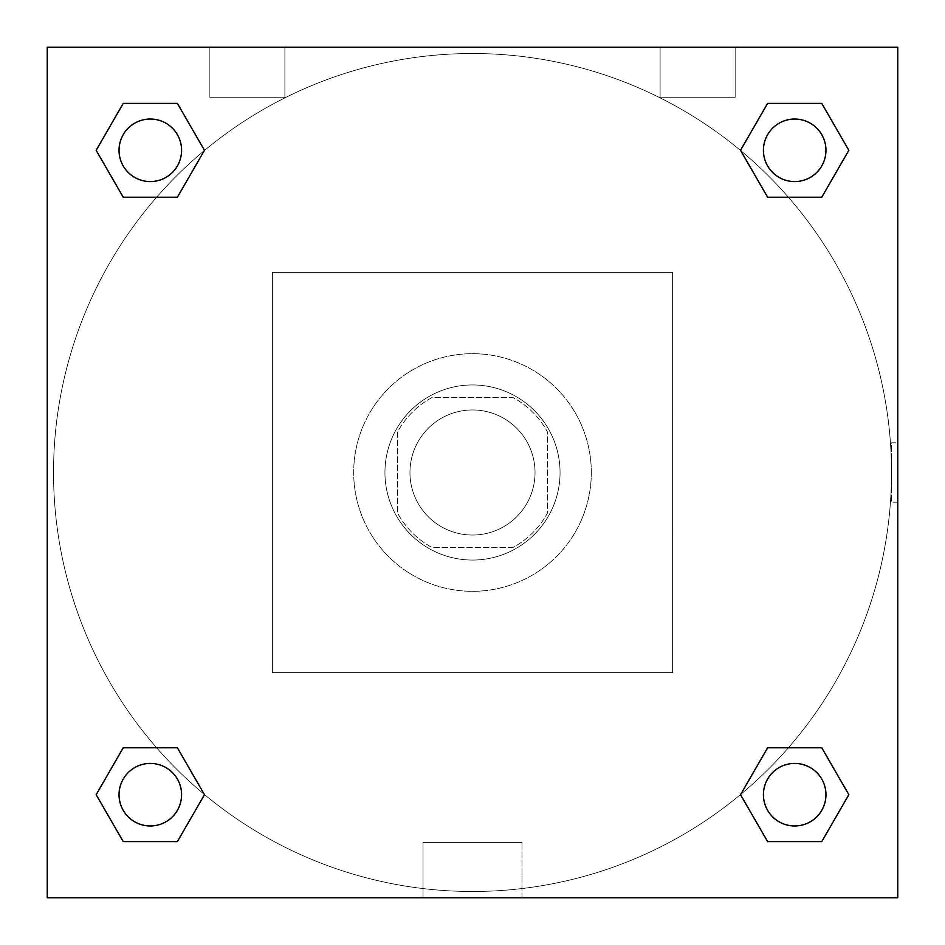 <?xml version="1.0" encoding="UTF-8"?>
<svg xmlns="http://www.w3.org/2000/svg" width="945" height="945" viewBox="0 0 945 945"><rect width="100%" height="100%" fill="white"/><g stroke="black" fill="none" stroke-linecap="round" stroke-linejoin="round"><path stroke-width="0.71" stroke-dasharray="4.72 3.54" d="M535.035 472.5A62.535 62.535 0 0 0 441.232 418.34A62.535 62.535 0 0 0 441.232 526.66A62.535 62.535 0 0 0 535.035 472.5A62.535 62.535 0 0 0 441.232 418.34A62.535 62.535 0 0 0 441.232 526.66A62.535 62.535 0 0 0 535.035 472.5M512.84 547.545L432.16 547.545A85.204 85.204 0 0 1 397.455 512.84L397.455 432.16A85.204 85.204 0 0 1 432.16 397.455L512.84 397.455A85.204 85.204 0 0 1 547.545 432.16L547.545 512.84A85.204 85.204 0 0 1 512.84 547.545L432.16 547.545A85.204 85.204 0 0 1 397.455 512.84L397.455 432.16A85.204 85.204 0 0 1 432.16 397.455L512.84 397.455A85.204 85.204 0 0 1 547.545 432.16L547.545 512.84A85.204 85.204 0 0 1 512.84 547.545M472.5 384.946A87.554 87.554 0 0 1 548.324 516.277A87.554 87.554 0 0 1 396.676 516.277A87.554 87.554 0 0 1 472.5 384.946A87.554 87.554 0 0 0 384.946 472.5A87.554 87.554 0 0 0 472.5 560.054A87.554 87.554 0 0 0 560.054 472.5A87.554 87.554 0 0 0 472.5 384.946M591.322 472.5A118.822 118.822 0 0 0 413.095 369.601A118.822 118.822 0 0 0 413.095 575.399A118.822 118.822 0 0 0 591.322 472.5A118.822 118.822 0 0 0 413.095 369.601A118.822 118.822 0 0 0 413.095 575.399A118.822 118.822 0 0 0 591.322 472.5M672.616 672.616L672.616 272.384L272.384 272.384L272.384 672.616L672.616 672.616L672.616 272.384L272.384 272.384L272.384 672.616L672.616 672.616M47.25 47.25L47.25 897.75L897.75 897.75L897.75 47.25L47.25 47.25L897.75 47.25L897.75 897.75L47.25 897.75L47.25 47.25L897.75 47.25L897.75 897.75L47.25 897.75L47.25 47.25L897.75 47.25L897.75 897.75L47.25 897.75L47.25 47.25M794.686 763.418A31.268 31.268 0 0 0 767.612 810.326A31.268 31.268 0 0 0 821.772 810.326A31.268 31.268 0 0 0 794.686 763.418A31.268 31.268 0 0 1 825.954 794.686A31.268 31.268 0 0 1 794.686 825.954A31.268 31.268 0 0 1 763.418 794.686A31.268 31.268 0 0 1 794.686 763.418M794.686 119.046A31.268 31.268 0 0 0 767.612 165.942A31.268 31.268 0 0 0 821.772 165.942A31.268 31.268 0 0 0 794.686 119.046A31.268 31.268 0 0 0 763.418 150.314A31.268 31.268 0 0 0 794.686 181.582A31.268 31.268 0 0 0 825.954 150.314A31.268 31.268 0 0 0 794.686 119.046M181.582 150.314A31.268 31.268 0 0 0 134.674 123.228A31.268 31.268 0 0 0 134.674 177.388A31.268 31.268 0 0 0 181.582 150.314A31.268 31.268 0 0 0 134.674 123.228A31.268 31.268 0 0 0 134.674 177.388A31.268 31.268 0 0 0 181.582 150.314A31.268 31.268 0 0 0 134.674 123.228A31.268 31.268 0 0 0 134.674 177.388A31.268 31.268 0 0 0 181.582 150.314M150.314 763.418A31.268 31.268 0 0 0 123.228 810.326A31.268 31.268 0 0 0 177.388 810.326A31.268 31.268 0 0 0 150.314 763.418A31.268 31.268 0 0 0 119.046 794.686A31.268 31.268 0 0 0 150.314 825.954A31.268 31.268 0 0 0 181.582 794.686A31.268 31.268 0 0 0 150.314 763.418M891.501 472.5A419.001 419.001 0 0 0 263.005 109.644A419.001 419.001 0 0 0 263.005 835.356A419.001 419.001 0 0 0 891.501 472.5A419.001 419.001 0 0 0 263.005 109.644A419.001 419.001 0 0 0 263.005 835.356A419.001 419.001 0 0 0 891.501 472.5M209.849 47.25L284.894 47.25L209.849 47.25L284.894 47.25L209.849 47.25L209.849 97.276L284.894 97.276L209.849 97.276L284.894 97.276L209.849 97.276L209.849 47.25M735.151 47.25L660.106 47.25L735.151 47.25L660.106 47.25L735.151 47.25L735.151 97.276L660.106 97.276L735.151 97.276L660.106 97.276L735.151 97.276L735.151 47.25M423.029 897.75L521.971 897.75L423.029 897.75L423.029 842.42L521.971 842.42L423.029 842.42L521.971 842.42L423.029 842.42L423.029 897.75L521.971 897.75L423.029 897.75M47.25 502.208L47.25 442.792L47.262 502.208M897.75 442.792L897.738 502.208L897.75 442.792L897.75 502.208L897.75 442.792L891.442 442.792L891.442 502.208L891.442 442.792M740.526 794.686L767.612 841.593L740.526 794.686L767.612 747.79M848.846 794.686L821.772 747.79L848.846 794.686L821.772 841.593L848.846 794.686M96.154 794.686L123.228 841.593L96.154 794.686L123.228 747.79M204.474 794.686L177.388 747.79L204.474 794.686L177.388 841.593L204.474 794.686M96.154 150.314L123.228 197.21L96.154 150.314L123.228 103.407M204.474 150.314L177.388 103.407L204.474 150.314L177.388 197.21L204.474 150.314M848.846 150.314L821.772 103.407L848.846 150.314L821.772 197.21M740.526 150.314L767.612 197.21L740.526 150.314L767.612 103.407M521.971 897.75L521.971 842.42L521.971 897.75M825.954 794.686A31.268 31.268 0 0 0 779.058 767.612A31.268 31.268 0 0 0 779.058 821.772A31.268 31.268 0 0 0 825.954 794.686M181.582 794.686A31.268 31.268 0 0 0 134.674 767.612A31.268 31.268 0 0 0 134.674 821.772A31.268 31.268 0 0 0 181.582 794.686M825.954 150.314A31.268 31.268 0 0 0 779.058 123.228A31.268 31.268 0 0 0 779.058 177.388A31.268 31.268 0 0 0 825.954 150.314M284.894 47.25L284.894 97.276L284.894 47.25M660.106 47.25L660.106 97.276L660.106 47.25M897.75 502.208L891.442 502.208"/><path stroke-width="1.42" d="M897.75 47.25L47.25 47.25L47.25 897.75L897.75 897.75L897.75 47.25M767.612 747.79L740.526 794.686L767.612 747.79L821.772 747.79L767.612 747.79L821.772 747.79L848.846 794.686L821.772 841.593L767.612 841.593L821.772 841.593L767.612 841.593L740.526 794.686M123.228 747.79L96.154 794.686L123.228 747.79L177.388 747.79L123.228 747.79L177.388 747.79L204.474 794.686L177.388 841.593L123.228 841.593L177.388 841.593L123.228 841.593L96.154 794.686M123.228 103.407L96.154 150.314L123.228 103.407L177.388 103.407L123.228 103.407L177.388 103.407L204.474 150.314L177.388 197.21L123.228 197.21L177.388 197.21L123.228 197.21L96.154 150.314M821.772 197.21L848.846 150.314L821.772 197.21L767.612 197.21L821.772 197.21L767.612 197.21L740.526 150.314L767.612 103.407L740.526 150.314M767.612 103.407L821.772 103.407L767.612 103.407L821.772 103.407L848.846 150.314M825.954 794.686A31.268 31.268 0 0 0 779.058 767.612A31.268 31.268 0 0 0 779.058 821.772A31.268 31.268 0 0 0 825.954 794.686M181.582 794.686A31.268 31.268 0 0 0 134.674 767.612A31.268 31.268 0 0 0 134.674 821.772A31.268 31.268 0 0 0 181.582 794.686M825.954 150.314A31.268 31.268 0 0 0 779.058 123.228A31.268 31.268 0 0 0 779.058 177.388A31.268 31.268 0 0 0 825.954 150.314M181.582 150.314A31.268 31.268 0 0 0 134.674 123.228A31.268 31.268 0 0 0 134.674 177.388A31.268 31.268 0 0 0 181.582 150.314"/></g></svg>
